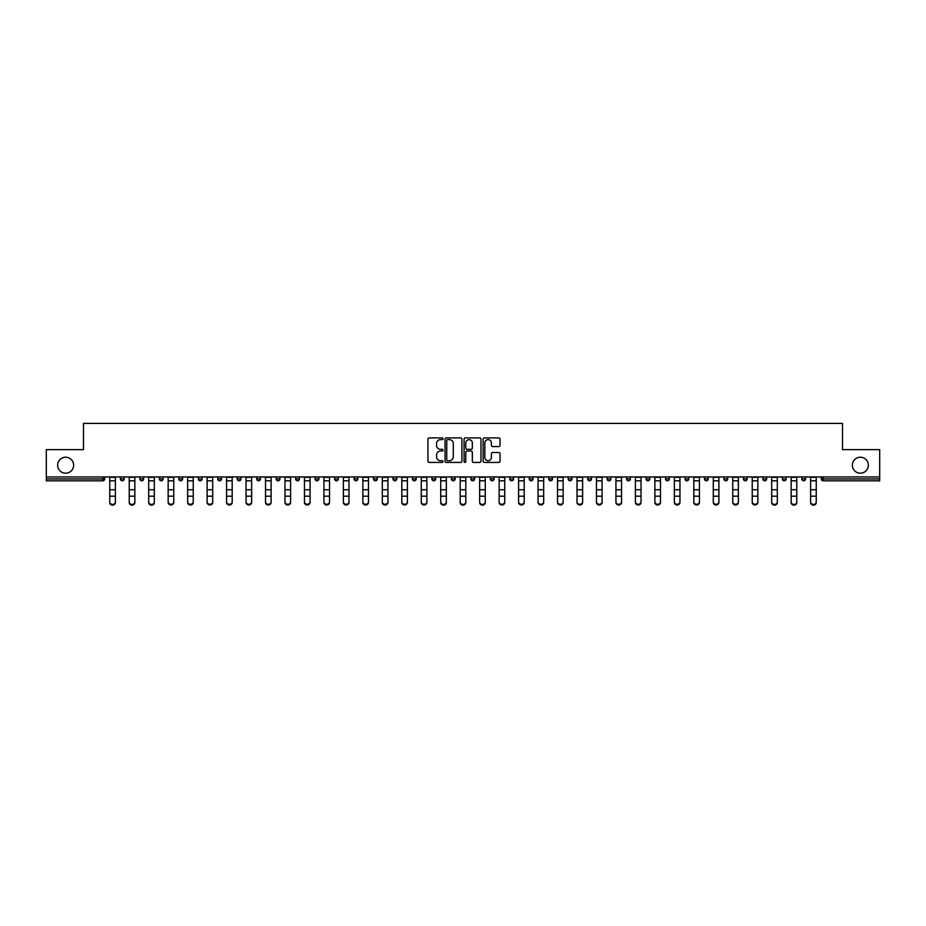 <?xml version="1.0" encoding="UTF-8"?>
<svg xmlns="http://www.w3.org/2000/svg" width="926" height="926" viewBox="0 0 926 926"><rect width="100%" height="100%" fill="white"/><g stroke="black" fill="none" stroke-linecap="round" stroke-linejoin="round"><path stroke-width="1.39" d="M73.629 465.211A7.987 7.987 0 0 1 65.642 473.198A7.987 7.987 0 0 1 57.655 465.211A7.987 7.987 0 0 1 65.642 457.224A7.987 7.987 0 0 1 73.629 465.211M868.345 465.211A7.987 7.987 0 0 1 860.358 473.198A7.987 7.987 0 0 1 852.371 465.211A7.987 7.987 0 0 1 860.358 457.224A7.987 7.987 0 0 1 868.345 465.211M443.033 438.774A0.857 0.857 0 0 0 442.177 437.917L429.155 437.917A1.227 1.227 0 0 0 427.939 439.144L427.939 461.194A1.227 1.227 0 0 0 429.155 462.421L442.177 462.421A0.857 0.857 0 0 0 443.033 461.565A0.857 0.857 0 0 0 442.177 460.708L440.487 460.708A3.924 3.924 0 0 1 436.574 456.784L436.574 454.944A3.924 3.924 0 0 1 440.487 451.031L442.177 451.031A0.857 0.857 0 0 0 443.033 450.175A0.857 0.857 0 0 0 442.177 449.318L440.487 449.318A3.924 3.924 0 0 1 436.574 445.394L436.574 443.554A3.924 3.924 0 0 1 440.487 439.642L442.177 439.642A0.857 0.857 0 0 0 443.033 438.774M498.801 446.563A1.227 1.227 0 0 0 500.028 445.337L500.028 439.144A1.227 1.227 0 0 0 498.801 437.917L484.344 437.917A1.227 1.227 0 0 0 483.117 439.144L483.117 461.194A1.227 1.227 0 0 0 484.344 462.421L498.801 462.421A1.227 1.227 0 0 0 500.028 461.194L500.028 453.728A1.227 1.227 0 0 0 498.801 452.501L492.609 452.501A1.227 1.227 0 0 0 491.393 453.728L491.393 457.432A3.276 3.276 0 0 1 488.118 460.708A3.276 3.276 0 0 1 484.83 457.432L484.83 442.917A3.276 3.276 0 0 1 488.118 439.642A3.276 3.276 0 0 1 491.393 442.917L491.393 445.337A1.227 1.227 0 0 0 492.609 446.563L498.801 446.563M46.3 476.936L46.3 449.608L83.49 449.608L83.49 423.402L842.51 423.402L842.51 449.608L879.7 449.608L879.7 476.936L46.3 476.936L46.3 478.939L102.832 478.939L102.832 476.936M461.924 439.144A1.227 1.227 0 0 0 460.708 437.917L446.251 437.917A1.227 1.227 0 0 0 445.024 439.144L445.024 461.194A1.227 1.227 0 0 0 446.251 462.421L460.708 462.421A1.227 1.227 0 0 0 461.924 461.194L461.924 439.144M465.292 437.917L479.749 437.917A1.227 1.227 0 0 1 480.976 439.144L480.976 461.194A1.227 1.227 0 0 1 479.749 462.421L473.568 462.421A1.227 1.227 0 0 1 472.341 461.194L472.341 452.258A1.227 1.227 0 0 0 471.114 451.031L467.017 451.031A1.227 1.227 0 0 0 465.79 452.258L465.79 461.565A0.857 0.857 0 0 1 464.933 462.421A0.857 0.857 0 0 1 464.076 461.565L464.076 439.144A1.227 1.227 0 0 1 465.292 437.917M102.832 480.814A1.875 1.875 0 0 0 104.707 478.939L102.832 478.939L102.832 480.814A1.875 1.875 0 0 0 104.707 478.939L104.707 476.936L104.707 478.939A1.875 1.875 0 0 1 102.832 480.814L46.3 480.814L46.3 478.939M879.7 476.936L879.7 480.814L823.168 480.814A1.875 1.875 0 0 1 821.293 478.939L821.293 476.936M120.426 478.939A1.875 1.875 0 0 0 122.301 480.814A1.875 1.875 0 0 0 124.177 478.939A1.875 1.875 0 0 1 122.301 480.814A1.875 1.875 0 0 0 124.177 478.939L124.177 476.936L124.177 478.939L120.426 478.939A1.875 1.875 0 0 0 122.301 480.814A1.875 1.875 0 0 1 120.426 478.939L120.426 476.936M139.895 476.936L139.895 478.939L139.895 476.936M143.646 476.936L143.646 478.939A1.875 1.875 0 0 1 141.771 480.814A1.875 1.875 0 0 1 139.895 478.939A1.875 1.875 0 0 0 141.771 480.814A1.875 1.875 0 0 0 143.646 478.939A1.875 1.875 0 0 1 141.771 480.814A1.875 1.875 0 0 1 139.895 478.939L143.646 478.939M159.365 478.939A1.875 1.875 0 0 0 161.24 480.814A1.875 1.875 0 0 0 163.115 478.939A1.875 1.875 0 0 1 161.24 480.814A1.875 1.875 0 0 0 163.115 478.939L163.115 476.936L163.115 478.939L159.365 478.939A1.875 1.875 0 0 0 161.24 480.814A1.875 1.875 0 0 1 159.365 478.939L159.365 476.936M178.834 476.936L178.834 478.939L178.834 476.936M182.584 476.936L182.584 478.939L182.584 476.936M198.303 478.939A1.875 1.875 0 0 0 200.178 480.814A1.875 1.875 0 0 0 202.053 478.939A1.875 1.875 0 0 1 200.178 480.814A1.875 1.875 0 0 0 202.053 478.939L202.053 476.936L202.053 478.939L198.303 478.939A1.875 1.875 0 0 0 200.178 480.814A1.875 1.875 0 0 1 198.303 478.939L198.303 476.936M221.511 476.936L221.511 478.939A1.875 1.875 0 0 1 219.647 480.814A1.875 1.875 0 0 1 217.772 478.939L217.772 476.936M239.116 480.814A1.875 1.875 0 0 0 240.98 478.939L240.98 476.936L240.98 478.939A1.875 1.875 0 0 1 239.116 480.814A1.875 1.875 0 0 1 237.241 478.939L237.241 476.936M260.449 476.936L260.449 478.939A1.875 1.875 0 0 1 258.586 480.814A1.875 1.875 0 0 1 256.71 478.939L256.71 476.936M279.918 476.936L279.918 478.939A1.875 1.875 0 0 1 278.055 480.814A1.875 1.875 0 0 1 276.179 478.939L276.179 476.936M297.524 480.814A1.875 1.875 0 0 0 299.387 478.939L299.387 476.936L299.387 478.939A1.875 1.875 0 0 1 297.524 480.814A1.875 1.875 0 0 1 295.649 478.939L295.649 476.936M318.857 476.936L318.857 478.939A1.875 1.875 0 0 1 316.981 480.814A1.875 1.875 0 0 1 315.118 478.939L315.118 476.936M334.587 476.936L334.587 478.939L334.587 476.936M338.326 476.936L338.326 478.939A1.875 1.875 0 0 1 336.451 480.814A1.875 1.875 0 0 1 334.587 478.939L338.326 478.939A1.875 1.875 0 0 1 336.451 480.814M357.795 476.936L357.795 478.939L354.056 478.939A1.875 1.875 0 0 0 355.92 480.814A1.875 1.875 0 0 1 354.056 478.939L354.056 476.936M375.389 480.814A1.875 1.875 0 0 0 377.264 478.939L377.264 476.936L377.264 478.939A1.875 1.875 0 0 1 375.389 480.814A1.875 1.875 0 0 1 373.525 478.939L373.525 476.936M396.733 476.936L396.733 478.939A1.875 1.875 0 0 1 394.858 480.814A1.875 1.875 0 0 1 392.983 478.939L392.983 476.936M416.202 476.936L416.202 478.939A1.875 1.875 0 0 1 414.327 480.814A1.875 1.875 0 0 1 412.452 478.939L412.452 476.936M435.671 476.936L435.671 478.939A1.875 1.875 0 0 1 433.796 480.814A1.875 1.875 0 0 1 431.921 478.939L431.921 476.936M451.39 478.939L455.141 478.939A1.875 1.875 0 0 1 453.265 480.814A1.875 1.875 0 0 0 455.141 478.939L455.141 476.936L455.141 478.939A1.875 1.875 0 0 1 453.265 480.814A1.875 1.875 0 0 1 451.39 478.939L451.39 476.936M474.61 476.936L474.61 478.939A1.875 1.875 0 0 1 472.735 480.814A1.875 1.875 0 0 1 470.859 478.939L470.859 476.936M490.329 476.936L490.329 478.939L490.329 476.936M494.079 476.936L494.079 478.939L494.079 476.936M509.798 476.936L509.798 478.939L509.798 476.936M513.548 476.936L513.548 478.939A1.875 1.875 0 0 1 511.673 480.814A1.875 1.875 0 0 1 509.798 478.939L513.548 478.939A1.875 1.875 0 0 1 511.673 480.814M529.267 476.936L529.267 478.939L529.267 476.936M533.017 476.936L533.017 478.939L533.017 476.936M548.736 476.936L548.736 478.939L548.736 476.936M552.475 476.936L552.475 478.939A1.875 1.875 0 0 1 550.611 480.814A1.875 1.875 0 0 1 548.736 478.939A1.875 1.875 0 0 0 550.611 480.814A1.875 1.875 0 0 0 552.475 478.939A1.875 1.875 0 0 1 550.611 480.814A1.875 1.875 0 0 1 548.736 478.939L552.475 478.939M571.944 476.936L571.944 478.939A1.875 1.875 0 0 1 570.08 480.814A1.875 1.875 0 0 1 568.205 478.939L568.205 476.936M591.413 476.936L591.413 478.939L587.674 478.939A1.875 1.875 0 0 0 589.549 480.814A1.875 1.875 0 0 1 587.674 478.939L587.674 476.936M610.882 476.936L610.882 478.939A1.875 1.875 0 0 1 609.019 480.814A1.875 1.875 0 0 1 607.143 478.939L607.143 476.936M626.613 476.936L626.613 478.939L626.613 476.936M630.351 476.936L630.351 478.939A1.875 1.875 0 0 1 628.476 480.814A1.875 1.875 0 0 1 626.613 478.939A1.875 1.875 0 0 0 628.476 480.814A1.875 1.875 0 0 1 626.613 478.939L630.351 478.939A1.875 1.875 0 0 1 628.476 480.814M649.82 476.936L649.82 478.939A1.875 1.875 0 0 1 647.945 480.814A1.875 1.875 0 0 1 646.082 478.939L646.082 476.936M669.29 476.936L669.29 478.939L665.551 478.939A1.875 1.875 0 0 0 667.414 480.814A1.875 1.875 0 0 1 665.551 478.939L665.551 476.936M688.759 476.936L688.759 478.939A1.875 1.875 0 0 1 686.884 480.814A1.875 1.875 0 0 1 685.02 478.939L685.02 476.936M708.228 476.936L708.228 478.939L704.489 478.939A1.875 1.875 0 0 0 706.353 480.814A1.875 1.875 0 0 1 704.489 478.939L704.489 476.936M727.697 476.936L727.697 478.939A1.875 1.875 0 0 1 725.822 480.814A1.875 1.875 0 0 1 723.947 478.939L723.947 476.936M747.166 476.936L747.166 478.939L743.416 478.939A1.875 1.875 0 0 0 745.291 480.814A1.875 1.875 0 0 1 743.416 478.939L743.416 476.936M766.635 476.936L766.635 478.939A1.875 1.875 0 0 1 764.76 480.814A1.875 1.875 0 0 1 762.885 478.939L762.885 476.936M786.105 476.936L786.105 478.939L782.354 478.939A1.875 1.875 0 0 0 784.229 480.814A1.875 1.875 0 0 1 782.354 478.939L782.354 476.936M805.574 476.936L805.574 478.939L801.823 478.939A1.875 1.875 0 0 0 803.699 480.814A1.875 1.875 0 0 1 801.823 478.939L801.823 476.936M180.709 480.814A1.875 1.875 0 0 1 178.834 478.939A1.875 1.875 0 0 0 180.709 480.814A1.875 1.875 0 0 0 182.584 478.939A1.875 1.875 0 0 1 180.709 480.814A1.875 1.875 0 0 1 178.834 478.939L182.584 478.939A1.875 1.875 0 0 1 180.709 480.814M355.92 480.814A1.875 1.875 0 0 0 357.795 478.939A1.875 1.875 0 0 1 355.92 480.814A1.875 1.875 0 0 1 354.056 478.939M492.204 480.814A1.875 1.875 0 0 1 490.329 478.939L494.079 478.939A1.875 1.875 0 0 1 492.204 480.814A1.875 1.875 0 0 0 494.079 478.939A1.875 1.875 0 0 1 492.204 480.814M531.142 480.814A1.875 1.875 0 0 1 529.267 478.939A1.875 1.875 0 0 0 531.142 480.814A1.875 1.875 0 0 0 533.017 478.939A1.875 1.875 0 0 1 531.142 480.814A1.875 1.875 0 0 1 529.267 478.939L533.017 478.939M589.549 480.814A1.875 1.875 0 0 0 591.413 478.939A1.875 1.875 0 0 1 589.549 480.814A1.875 1.875 0 0 1 587.674 478.939M667.414 480.814A1.875 1.875 0 0 0 669.29 478.939A1.875 1.875 0 0 1 667.414 480.814A1.875 1.875 0 0 1 665.551 478.939M708.228 478.939A1.875 1.875 0 0 1 706.353 480.814A1.875 1.875 0 0 0 708.228 478.939A1.875 1.875 0 0 1 706.353 480.814A1.875 1.875 0 0 1 704.489 478.939M745.291 480.814A1.875 1.875 0 0 0 747.166 478.939A1.875 1.875 0 0 1 745.291 480.814A1.875 1.875 0 0 1 743.416 478.939M764.76 480.814A1.875 1.875 0 0 0 766.635 478.939A1.875 1.875 0 0 1 764.76 480.814M784.229 480.814A1.875 1.875 0 0 0 786.105 478.939A1.875 1.875 0 0 1 784.229 480.814A1.875 1.875 0 0 1 782.354 478.939M803.699 480.814A1.875 1.875 0 0 0 805.574 478.939A1.875 1.875 0 0 1 803.699 480.814A1.875 1.875 0 0 1 801.823 478.939M823.168 476.936L823.168 480.814A1.875 1.875 0 0 1 821.293 478.939L879.7 478.939M447.594 439.642A0.857 0.857 0 0 0 446.737 440.498L446.737 459.852A0.857 0.857 0 0 0 447.594 460.708L449.376 460.708A3.924 3.924 0 0 0 453.289 456.784L453.289 443.554A3.924 3.924 0 0 0 449.376 439.642L447.594 439.642M472.341 442.975A3.276 3.276 0 0 0 469.065 439.7A3.276 3.276 0 0 0 465.79 442.975L465.79 448.091A1.227 1.227 0 0 0 467.017 449.318L471.114 449.318A1.227 1.227 0 0 0 472.341 448.091L472.341 442.975M109.754 496.868L109.754 501.915A2.813 2.546 0 0 0 115.38 501.915L115.38 502.598A2.813 2.546 180 0 1 109.754 502.598M115.38 501.915L115.38 476.936M109.754 501.915L109.754 476.936M129.223 496.868L129.223 501.915A2.813 2.546 0 0 0 134.849 501.915L134.849 502.598A2.813 2.546 180 0 1 129.223 502.598M148.692 496.868L148.692 501.915A2.813 2.546 0 0 0 154.318 501.915L154.318 502.598A2.813 2.546 180 0 1 148.692 502.598M168.162 496.868L168.162 501.915A2.813 2.546 0 0 0 173.775 501.915L173.775 502.598A2.813 2.546 180 0 1 168.162 502.598M187.631 496.868L187.631 501.915A2.813 2.546 0 0 0 193.245 501.915L193.245 502.598A2.813 2.546 180 0 1 187.631 502.598M207.1 496.868L207.1 501.915A2.813 2.546 0 0 0 212.714 501.915L212.714 502.598A2.813 2.546 180 0 1 207.1 502.598M134.849 501.915L134.849 476.936M129.223 501.915L129.223 476.936M154.318 501.915L154.318 476.936M148.692 501.915L148.692 476.936M173.775 501.915L173.775 476.936M168.162 501.915L168.162 476.936M193.245 501.915L193.245 476.936M187.631 501.915L187.631 476.936M212.714 501.915L212.714 476.936M207.1 501.915L207.1 476.936M226.569 496.868L226.569 501.915A2.813 2.546 0 0 0 232.183 501.915L232.183 502.598A2.813 2.546 180 0 1 226.569 502.598M232.183 501.915L232.183 476.936M226.569 501.915L226.569 476.936M246.038 496.868L246.038 501.915A2.813 2.546 0 0 0 251.652 501.915L251.652 502.598A2.813 2.546 180 0 1 246.038 502.598M251.652 501.915L251.652 476.936M246.038 501.915L246.038 476.936M265.507 496.868L265.507 501.915A2.813 2.546 0 0 0 271.121 501.915L271.121 502.598A2.813 2.546 180 0 1 265.507 502.598M271.121 501.915L271.121 476.936M265.507 501.915L265.507 476.936M284.976 496.868L284.976 501.915A2.813 2.546 0 0 0 290.59 501.915L290.59 502.598A2.813 2.546 180 0 1 284.976 502.598M290.59 501.915L290.59 476.936M284.976 501.915L284.976 476.936M304.446 496.868L304.446 501.915A2.813 2.546 0 0 0 310.06 501.915L310.06 502.598A2.813 2.546 180 0 1 304.446 502.598M310.06 501.915L310.06 476.936M304.446 501.915L304.446 476.936M323.915 496.868L323.915 501.915A2.813 2.546 0 0 0 329.529 501.915L329.529 502.598A2.813 2.546 180 0 1 323.915 502.598M329.529 501.915L329.529 476.936M323.915 501.915L323.915 476.936M343.384 496.868L343.384 501.915A2.813 2.546 0 0 0 348.998 501.915L348.998 502.598A2.813 2.546 180 0 1 343.384 502.598M348.998 501.915L348.998 476.936M343.384 501.915L343.384 476.936M362.853 496.868L362.853 501.915A2.813 2.546 0 0 0 368.467 501.915L368.467 502.598A2.813 2.546 180 0 1 362.853 502.598M368.467 501.915L368.467 476.936M362.853 501.915L362.853 476.936M382.322 496.868L382.322 501.915A2.813 2.546 0 0 0 387.936 501.915L387.936 502.598A2.813 2.546 180 0 1 382.322 502.598M387.936 501.915L387.936 476.936M382.322 501.915L382.322 476.936M401.791 496.868L401.791 501.915A2.813 2.546 0 0 0 407.405 501.915L407.405 502.598A2.813 2.546 180 0 1 401.791 502.598M407.405 501.915L407.405 476.936M401.791 501.915L401.791 476.936M421.261 496.868L421.261 501.915A2.813 2.546 0 0 0 426.874 501.915L426.874 502.598A2.813 2.546 180 0 1 421.261 502.598M426.874 501.915L426.874 476.936M421.261 501.915L421.261 476.936M440.718 496.868L440.718 501.915A2.813 2.546 0 0 0 446.344 501.915L446.344 502.598A2.813 2.546 180 0 1 440.718 502.598M446.344 501.915L446.344 476.936M440.718 501.915L440.718 476.936M460.187 496.868L460.187 501.915A2.813 2.546 0 0 0 465.813 501.915L465.813 502.598A2.813 2.546 180 0 1 460.187 502.598M465.813 501.915L465.813 476.936M460.187 501.915L460.187 476.936M479.656 496.868L479.656 501.915A2.813 2.546 0 0 0 485.282 501.915L485.282 502.598A2.813 2.546 180 0 1 479.656 502.598M485.282 501.915L485.282 476.936M479.656 501.915L479.656 476.936M499.126 496.868L499.126 501.915A2.813 2.546 0 0 0 504.739 501.915L504.739 502.598A2.813 2.546 180 0 1 499.126 502.598M504.739 501.915L504.739 476.936M499.126 501.915L499.126 476.936M518.595 496.868L518.595 501.915A2.813 2.546 0 0 0 524.209 501.915L524.209 502.598A2.813 2.546 180 0 1 518.595 502.598M524.209 501.915L524.209 476.936M518.595 501.915L518.595 476.936M538.064 496.868L538.064 501.915A2.813 2.546 0 0 0 543.678 501.915L543.678 502.598A2.813 2.546 180 0 1 538.064 502.598M543.678 501.915L543.678 476.936M538.064 501.915L538.064 476.936M557.533 496.868L557.533 501.915A2.813 2.546 0 0 0 563.147 501.915L563.147 502.598A2.813 2.546 180 0 1 557.533 502.598M563.147 501.915L563.147 476.936M557.533 501.915L557.533 476.936M577.002 496.868L577.002 501.915A2.813 2.546 0 0 0 582.616 501.915L582.616 502.598A2.813 2.546 180 0 1 577.002 502.598M582.616 501.915L582.616 476.936M577.002 501.915L577.002 476.936M596.471 496.868L596.471 501.915A2.813 2.546 0 0 0 602.085 501.915L602.085 502.598A2.813 2.546 180 0 1 596.471 502.598M602.085 501.915L602.085 476.936M596.471 501.915L596.471 476.936M615.94 496.868L615.94 501.915A2.813 2.546 0 0 0 621.554 501.915L621.554 502.598A2.813 2.546 180 0 1 615.94 502.598M621.554 501.915L621.554 476.936M615.94 501.915L615.94 476.936M635.41 496.868L635.41 501.915A2.813 2.546 0 0 0 641.023 501.915L641.023 502.598A2.813 2.546 180 0 1 635.41 502.598M641.023 501.915L641.023 476.936M635.41 501.915L635.41 476.936M654.879 496.868L654.879 501.915A2.813 2.546 0 0 0 660.493 501.915L660.493 502.598A2.813 2.546 180 0 1 654.879 502.598M660.493 501.915L660.493 476.936M654.879 501.915L654.879 476.936M674.348 496.868L674.348 501.915A2.813 2.546 0 0 0 679.962 501.915L679.962 502.598A2.813 2.546 180 0 1 674.348 502.598M679.962 501.915L679.962 476.936M674.348 501.915L674.348 476.936M693.817 496.868L693.817 501.915A2.813 2.546 0 0 0 699.431 501.915L699.431 502.598A2.813 2.546 180 0 1 693.817 502.598M699.431 501.915L699.431 476.936M693.817 501.915L693.817 476.936M713.286 496.868L713.286 501.915A2.813 2.546 0 0 0 718.9 501.915L718.9 502.598A2.813 2.546 180 0 1 713.286 502.598M718.9 501.915L718.9 476.936M713.286 501.915L713.286 476.936M732.755 496.868L732.755 501.915A2.813 2.546 0 0 0 738.369 501.915L738.369 502.598A2.813 2.546 180 0 1 732.755 502.598M738.369 502.598L738.369 476.936M732.755 501.915L732.755 476.936M752.225 496.868L752.225 501.915A2.813 2.546 0 0 0 757.838 501.915L757.838 502.598A2.813 2.546 180 0 1 752.225 502.598M757.838 501.915L757.838 476.936M752.225 501.915L752.225 476.936M771.682 496.868L771.682 501.915A2.813 2.546 0 0 0 777.308 501.915L777.308 502.598A2.813 2.546 180 0 1 771.682 502.598M777.308 502.598L777.308 476.936M771.682 501.915L771.682 476.936M791.151 496.868L791.151 501.915A2.813 2.546 0 0 0 796.777 501.915L796.777 502.598A2.813 2.546 180 0 1 791.151 502.598M796.777 501.915L796.777 476.936M791.151 501.915L791.151 476.936M810.62 496.868L810.62 501.915A2.813 2.546 0 0 0 816.246 501.915L816.246 502.598A2.813 2.546 180 0 1 810.62 502.598M816.246 502.598L816.246 476.936M810.62 501.915L810.62 476.936M219.647 480.814A1.875 1.875 0 0 0 221.511 478.939L217.772 478.939M240.98 478.939L237.241 478.939M258.586 480.814A1.875 1.875 0 0 0 260.449 478.939L256.71 478.939M278.055 480.814A1.875 1.875 0 0 0 279.918 478.939L276.179 478.939M299.387 478.939L295.649 478.939M316.981 480.814A1.875 1.875 0 0 0 318.857 478.939L315.118 478.939M377.264 478.939L373.525 478.939M394.858 480.814A1.875 1.875 0 0 0 396.733 478.939L392.983 478.939M414.327 480.814A1.875 1.875 0 0 0 416.202 478.939L412.452 478.939M433.796 480.814A1.875 1.875 0 0 0 435.671 478.939L431.921 478.939M472.735 480.814A1.875 1.875 0 0 0 474.61 478.939L470.859 478.939M570.08 480.814A1.875 1.875 0 0 0 571.944 478.939L568.205 478.939M609.019 480.814A1.875 1.875 0 0 0 610.882 478.939L607.143 478.939M647.945 480.814A1.875 1.875 0 0 0 649.82 478.939L646.082 478.939M686.884 480.814A1.875 1.875 0 0 0 688.759 478.939L685.02 478.939M725.822 480.814A1.875 1.875 0 0 0 727.697 478.939L723.947 478.939M766.635 478.939L762.885 478.939M823.168 480.814A1.875 1.875 0 0 1 821.293 478.939M109.754 489.738L115.38 489.738M109.754 496.186L115.38 496.186M109.754 480.814L115.38 480.814M109.754 477.318L115.38 477.318M129.223 489.738L134.849 489.738M129.223 496.186L134.849 496.186M129.223 480.814L134.849 480.814M129.223 477.318L134.849 477.318M148.692 489.738L154.318 489.738M148.692 496.186L154.318 496.186M148.692 480.814L154.318 480.814M148.692 477.318L154.318 477.318M168.162 489.738L173.775 489.738M168.162 496.186L173.775 496.186M168.162 480.814L173.775 480.814M168.162 477.318L173.775 477.318M187.631 489.738L193.245 489.738M187.631 496.186L193.245 496.186M187.631 480.814L193.245 480.814M187.631 477.318L193.245 477.318M207.1 489.738L212.714 489.738M207.1 496.186L212.714 496.186M207.1 480.814L212.714 480.814M207.1 477.318L212.714 477.318M226.569 489.738L232.183 489.738M226.569 496.186L232.183 496.186M226.569 480.814L232.183 480.814M226.569 477.318L232.183 477.318M246.038 489.738L251.652 489.738M246.038 496.186L251.652 496.186M246.038 480.814L251.652 480.814M246.038 477.318L251.652 477.318M265.507 489.738L271.121 489.738M265.507 496.186L271.121 496.186M265.507 480.814L271.121 480.814M265.507 477.318L271.121 477.318M284.976 489.738L290.59 489.738M284.976 496.186L290.59 496.186M284.976 480.814L290.59 480.814M284.976 477.318L290.59 477.318M304.446 489.738L310.06 489.738M304.446 496.186L310.06 496.186M304.446 480.814L310.06 480.814M304.446 477.318L310.06 477.318M323.915 489.738L329.529 489.738M323.915 496.186L329.529 496.186M323.915 480.814L329.529 480.814M323.915 477.318L329.529 477.318M343.384 489.738L348.998 489.738M343.384 496.186L348.998 496.186M343.384 480.814L348.998 480.814M343.384 477.318L348.998 477.318M362.853 489.738L368.467 489.738M362.853 496.186L368.467 496.186M362.853 480.814L368.467 480.814M362.853 477.318L368.467 477.318M382.322 489.738L387.936 489.738M382.322 496.186L387.936 496.186M382.322 480.814L387.936 480.814M382.322 477.318L387.936 477.318M401.791 489.738L407.405 489.738M401.791 496.186L407.405 496.186M401.791 480.814L407.405 480.814M401.791 477.318L407.405 477.318M421.261 489.738L426.874 489.738M421.261 496.186L426.874 496.186M421.261 480.814L426.874 480.814M421.261 477.318L426.874 477.318M440.718 489.738L446.344 489.738M440.718 496.186L446.344 496.186M440.718 480.814L446.344 480.814M440.718 477.318L446.344 477.318M460.187 489.738L465.813 489.738M460.187 496.186L465.813 496.186M460.187 480.814L465.813 480.814M460.187 477.318L465.813 477.318M479.656 489.738L485.282 489.738M479.656 496.186L485.282 496.186M479.656 480.814L485.282 480.814M479.656 477.318L485.282 477.318M499.126 489.738L504.739 489.738M499.126 496.186L504.739 496.186M499.126 480.814L504.739 480.814M499.126 477.318L504.739 477.318M518.595 489.738L524.209 489.738M518.595 496.186L524.209 496.186M518.595 480.814L524.209 480.814M518.595 477.318L524.209 477.318M538.064 489.738L543.678 489.738M538.064 496.186L543.678 496.186M538.064 480.814L543.678 480.814M538.064 477.318L543.678 477.318M557.533 489.738L563.147 489.738M557.533 496.186L563.147 496.186M557.533 480.814L563.147 480.814M557.533 477.318L563.147 477.318M577.002 489.738L582.616 489.738M577.002 496.186L582.616 496.186M577.002 480.814L582.616 480.814M577.002 477.318L582.616 477.318M596.471 489.738L602.085 489.738M596.471 496.186L602.085 496.186M596.471 480.814L602.085 480.814M596.471 477.318L602.085 477.318M615.94 489.738L621.554 489.738M615.94 496.186L621.554 496.186M615.94 480.814L621.554 480.814M615.94 477.318L621.554 477.318M635.41 489.738L641.023 489.738M635.41 496.186L641.023 496.186M635.41 480.814L641.023 480.814M635.41 477.318L641.023 477.318M654.879 489.738L660.493 489.738M654.879 496.186L660.493 496.186M654.879 480.814L660.493 480.814M654.879 477.318L660.493 477.318M674.348 489.738L679.962 489.738M674.348 496.186L679.962 496.186M674.348 480.814L679.962 480.814M674.348 477.318L679.962 477.318M693.817 489.738L699.431 489.738M693.817 496.186L699.431 496.186M693.817 480.814L699.431 480.814M693.817 477.318L699.431 477.318M713.286 489.738L718.9 489.738M713.286 496.186L718.9 496.186M713.286 480.814L718.9 480.814M713.286 477.318L718.9 477.318M732.755 489.738L738.369 489.738M732.755 496.186L738.369 496.186M732.755 480.814L738.369 480.814M732.755 477.318L738.369 477.318M752.225 489.738L757.838 489.738M752.225 496.186L757.838 496.186M752.225 480.814L757.838 480.814M752.225 477.318L757.838 477.318M771.682 489.738L777.308 489.738M771.682 496.186L777.308 496.186M771.682 480.814L777.308 480.814M771.682 477.318L777.308 477.318M791.151 489.738L796.777 489.738M791.151 496.186L796.777 496.186M791.151 480.814L796.777 480.814M791.151 477.318L796.777 477.318M810.62 489.738L816.246 489.738M810.62 496.186L816.246 496.186M810.62 480.814L816.246 480.814M810.62 477.318L816.246 477.318"/></g></svg>
